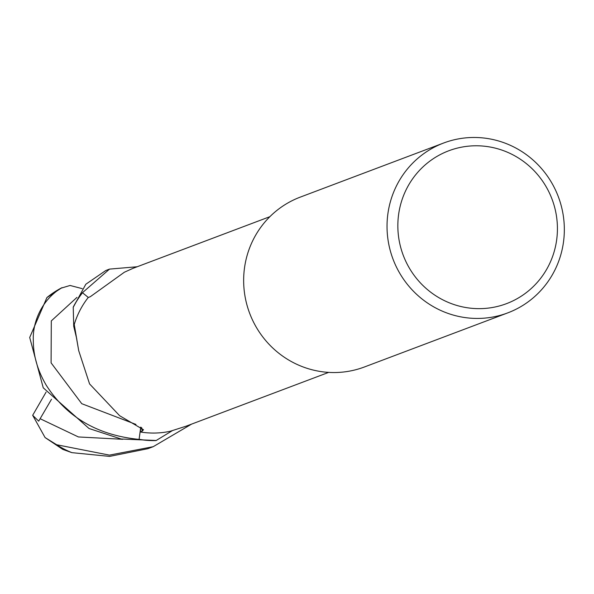 <?xml version="1.0" encoding="UTF-8"?>
<svg xmlns="http://www.w3.org/2000/svg" width="594" height="594" viewBox="0 0 594 594"><rect width="100%" height="100%" fill="white"/><g stroke="black" fill="none" stroke-linecap="round" stroke-linejoin="round"><path stroke-width="0.89" d="M507.736 312.889L364.36 367.003A90.785 88.35 -110.7 0 1 363.053 367.478A90.785 88.35 -110.7 0 1 249.398 312.593A90.785 88.35 -110.7 0 1 300.252 197.126L443.629 143.02A90.785 88.35 -110.7 0 1 444.928 142.538A90.785 88.35 -110.7 0 1 558.59 197.431A90.785 88.35 -110.7 0 1 507.736 312.889A90.785 88.35 -110.7 0 1 506.43 313.372A90.785 88.35 -110.7 0 1 392.775 258.479A90.785 88.35 -110.7 0 1 443.629 143.02M449.955 150.341A81.705 79.514 -110.7 0 1 552.472 200.349A81.705 79.514 -110.7 0 1 505.308 304.091A81.705 79.514 -110.7 0 1 402.799 254.091A81.705 79.514 -110.7 0 1 449.955 150.341M140.956 427.227L140.281 431.972A83.219 80.984 -110.7 0 0 170.307 431.244L186.115 426.18L328.653 372.393M61.999 287.63L46.889 297.587L29.7 337.481L43.236 387.8L89.041 428.512L121.094 439.003L156.207 440.488A90.704 88.276 -110.7 0 1 139.093 439.315L140.763 427.101L139.078 439.389C97.839 435.313 66.944 417.344 46.399 385.484C37.652 370.73 33.294 355.732 33.323 340.503C32.432 322.921 41.216 300.467 60.967 288.194L70.085 285.469L82.239 288.647M140.785 427.116L139.093 439.315A90.704 88.276 -110.7 0 0 156.207 440.488L172.267 430.702M78.712 350.675L75.141 330.227A75.059 73.047 -110.7 0 1 74.243 324.502L78.712 350.675L89.568 383.91L119.632 415.711L143.488 429.737L142.204 431.147L140.281 431.972M109.526 269.104L105.806 270.508L85.818 284.244L73.233 307.284A90.704 88.276 -110.7 0 1 82.514 292.745L88.358 297.505L82.462 292.701L109.526 269.104L137.199 266.751M88.35 297.505L82.514 292.745A90.704 88.276 -110.7 0 0 73.233 307.276L73.723 326.306L76.804 339.1M74.243 324.502A83.219 80.984 -110.7 0 1 88.172 297.579L90.377 296.651L124.354 272.238L132.945 268.354L269.884 216.676M45.085 437.555L62.778 449.391L71.889 452.65L109.608 456.392L147.832 448.7L153.178 446.695L109.407 455.123L56.66 444.75L45.085 437.555L32.67 415.295L38.699 421.153L51.5 399.287M191.587 424.116L153.185 446.695M32.677 415.295L46.08 392.129M73.255 307.068A90.785 88.35 -110.7 0 1 82.462 292.701M156.022 440.57A90.785 88.35 -110.7 0 1 139.078 439.389M141.728 427.739A1524.301 590.377 124.7 0 1 142.204 431.147M46.889 297.587A90.785 88.35 -110.7 0 1 60.967 288.194M40.429 418.859L78.415 436.954L122.72 439.293M76.982 297.371L51.299 320.909L51.091 362.867L81.764 403.697L135.959 424.42M71.889 452.65A90.785 88.35 -110.7 0 1 56.66 444.75"/></g></svg>
